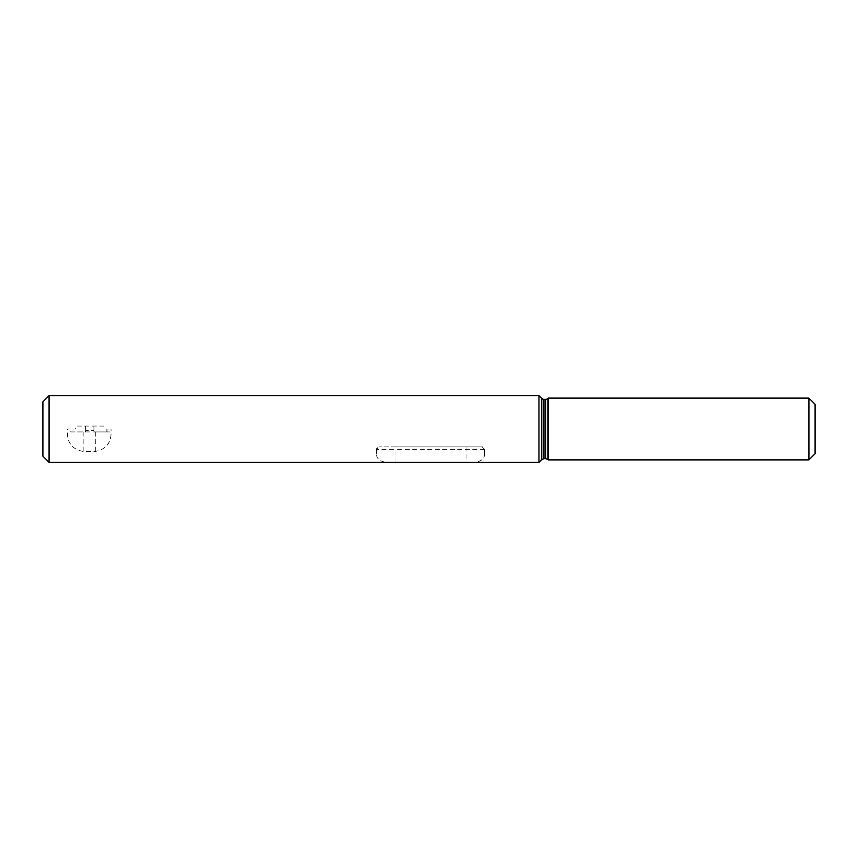 <?xml version="1.0" encoding="UTF-8"?>
<svg xmlns="http://www.w3.org/2000/svg" width="858" height="858" viewBox="0 0 858 858"><rect width="100%" height="100%" fill="white"/><g stroke="black" fill="none" stroke-linecap="round" stroke-linejoin="round"><path stroke-width="0.64" stroke-dasharray="4.29 3.22" d="M103.839 426.061L75.772 426.061L75.279 429L71.096 429L70.764 431.939L85.339 431.939L85.618 430.641L93.919 430.641L94.198 431.939L109.835 431.939L109.32 429L104.333 429L103.839 426.061L75.772 426.061M93.93 426.061L93.919 430.641M85.618 426.061L85.618 430.641M85.339 431.939L94.198 431.939M70.764 431.939L109.835 431.939M71.096 429L67.482 429C66.377 441.806 71.611 449.27 83.162 451.415L95.302 451.415C106.853 449.27 112.087 441.806 110.982 429L104.333 429M110.982 429L109.32 429M75.279 429L67.482 429M395.023 446.911L482.132 446.911L378.957 446.911L395.023 446.911L395.023 449.388L376.49 449.388L378.957 446.911A2.467 2.467 0 0 0 376.49 449.388L376.49 454.408C376.919 460.671 383.097 463.277 395.023 462.215L466.066 462.215C477.992 463.277 484.169 460.671 484.598 454.408L484.598 449.388L484.598 454.408M484.598 449.388L482.132 446.911A2.467 2.467 0 0 1 484.598 449.388L395.023 449.388L395.023 462.215M376.49 449.388L376.49 454.408M42.9 401.823L42.9 456.177M815.1 404.29L815.1 453.71M808.922 398.112L808.922 459.888M548.23 398.112L548.23 459.888M538.963 395.645L538.963 462.355M49.078 395.645L49.078 462.355M106.21 429L106.21 431.939M107.078 429L107.078 431.939M83.162 431.939L83.162 451.415M95.302 431.939L95.302 451.415M466.066 446.911L466.066 462.215M547.897 398.444L547.897 459.556M545.709 399.345L545.709 458.655M543.951 399.345L543.951 458.655M541.763 398.444L541.763 459.556"/><path stroke-width="1.29" d="M49.078 462.355L42.9 456.177L42.9 401.823L49.078 395.645L49.078 462.355L538.963 462.355L538.963 395.645L49.078 395.645M808.922 459.888L815.1 453.71L815.1 404.29L808.922 398.112L548.23 398.112L548.23 459.888L808.922 459.888L808.922 398.112M545.709 399.345L545.709 458.655L547.897 459.556L547.897 398.444A3.089 3.089 0 0 1 545.709 399.345L543.951 399.345A3.089 3.089 0 0 1 541.763 398.444L538.963 395.645M545.709 458.655L543.951 458.655L543.951 399.345M543.951 458.655L541.763 459.556L541.763 398.444M541.763 459.556L538.963 462.355"/></g></svg>
